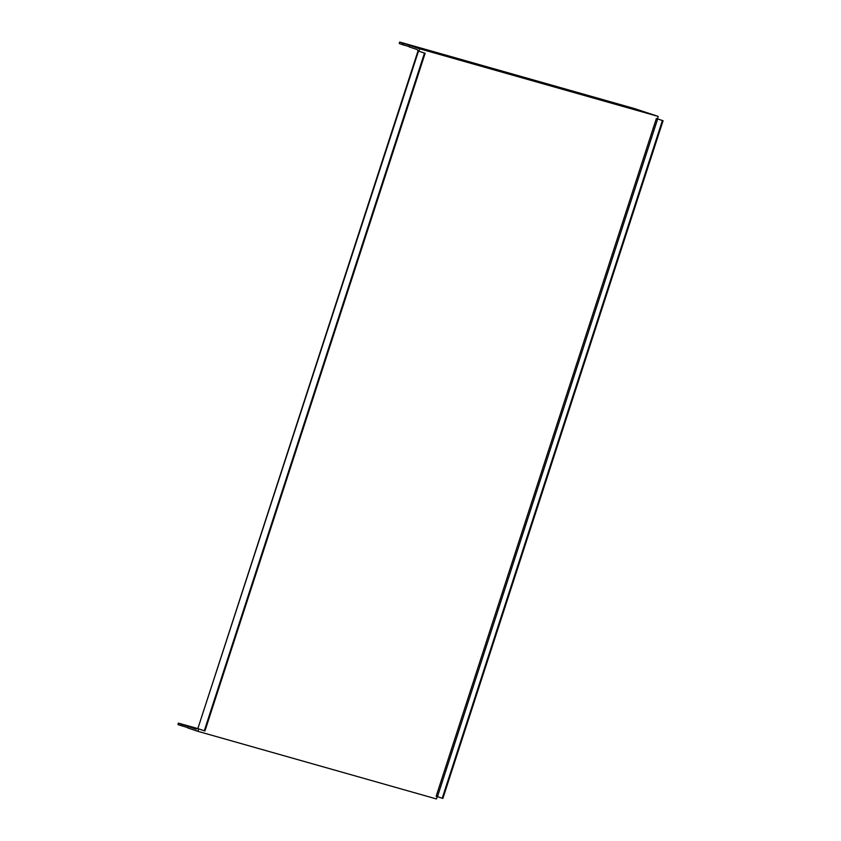 <?xml version="1.0" encoding="UTF-8"?>
<svg xmlns="http://www.w3.org/2000/svg" width="841" height="841" viewBox="0 0 841 841"><rect width="100%" height="100%" fill="white"/><g stroke="black" fill="none" stroke-linecap="round" stroke-linejoin="round"><path stroke-width="1.26" d="M401.893 44.457L403.407 44.962L403.88 43.511L402.366 43.007L401.893 44.457L399.233 43.501L399.706 42.05L402.366 43.007M187.816 727.654L177.935 724.574L178.408 723.123L181.078 724.08L180.605 725.531M182.119 726.035L182.581 724.595L181.078 724.08M469.141 62.297L463.191 60.342L469.141 62.297M474.566 63.842L468.616 61.877L474.566 63.842M479.99 65.377L474.04 63.411L479.99 65.377M485.415 66.912L479.454 64.946L485.415 66.912M490.829 68.447L484.879 66.492L490.829 68.447M496.253 69.982L490.303 68.026L496.253 69.982M501.678 71.527L495.727 69.561L501.678 71.527M507.102 73.062L501.152 71.096L507.102 73.062M512.516 74.597L506.566 72.631L512.516 74.597M517.94 76.132L511.99 74.176L517.94 76.132M523.365 77.666L517.415 75.711L523.365 77.666M528.789 79.212L522.839 77.246L528.789 79.212M534.214 80.747L528.264 78.781L534.214 80.747M539.628 82.281L533.678 80.316L539.628 82.281M545.052 83.816L539.102 81.861L545.052 83.816M550.477 85.351L544.526 83.396L550.477 85.351M555.901 86.896L549.951 84.93L555.901 86.896M561.325 88.431L555.375 86.465L561.325 88.431M566.739 89.966L560.789 88L566.739 89.966M572.164 91.501L566.214 89.545L572.164 91.501M577.588 93.036L571.638 91.08L577.588 93.036M583.013 94.581L577.063 92.615L583.013 94.581M588.437 96.116L582.477 94.15L588.437 96.116M593.851 97.651L587.901 95.685L593.851 97.651M599.276 99.185L593.326 97.22L599.276 99.185M604.7 100.72L598.75 98.765L604.7 100.72M610.124 102.266L604.174 100.3L610.124 102.266M615.538 103.8L609.588 101.835L615.538 103.8M620.963 105.335L615.013 103.369L620.963 105.335M626.387 106.87L620.437 104.904L626.387 106.87M631.812 108.405L625.862 106.45L631.812 108.405M178.408 723.123L197.372 728.474L196.195 729.158L188.205 726.477L187.732 727.928L197.887 731.323L198.676 728.905L204.289 730.797L424.484 53.099L425.136 53.288L418.871 51.217L419.648 48.799L409.504 45.393L409.031 46.844L417.02 49.524L418.492 51.091L197.835 728.611L418.03 50.933M197.887 731.323L436.468 798.95L437.236 796.564M419.648 48.799L658.23 116.426L657.441 118.844L656.358 118.528L436.164 796.227L437.467 796.637L657.662 118.949L662.414 120.536L442.219 798.235L437.467 796.637M424.484 53.099L418.871 51.217M399.706 42.05L634.461 108.563L658.23 116.426M442.219 798.235L442.871 798.414L663.065 120.726L657.441 118.844M642.65 111.485L636.7 109.519L642.65 111.485M409.504 45.393L420.679 48.547L403.88 43.511M637.236 109.95L631.286 107.984L637.236 109.95M403.407 44.962L409.115 46.581M196.889 728.758L182.581 724.595M188.205 726.477L196.678 728.874M656.358 118.528L657.662 118.949M663.065 120.726L662.414 120.536M204.289 730.797L204.941 730.976L425.136 53.288"/></g></svg>
